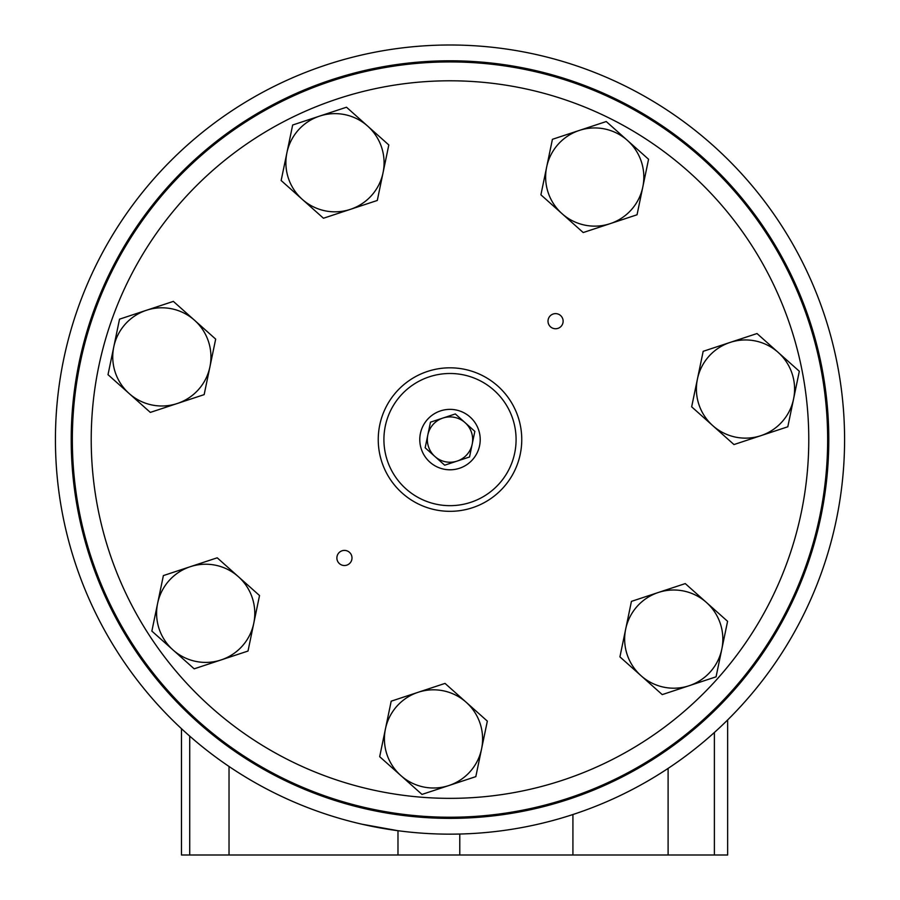 <?xml version="1.0" encoding="UTF-8"?>
<svg xmlns="http://www.w3.org/2000/svg" width="900" height="900" viewBox="0 0 900 900"><rect width="100%" height="100%" fill="white"/><g stroke="black" fill="none" stroke-linecap="round" stroke-linejoin="round"><path stroke-width="1.35" d="M701.347 157.714A377.662 377.662 0 0 0 80.224 362.835A377.662 377.662 0 0 0 568.429 798.188A377.662 377.662 0 0 0 701.347 157.714M688.781 171.799A358.774 358.774 0 0 0 98.707 366.671A358.774 358.774 0 0 0 562.511 780.255A358.774 358.774 0 0 0 688.781 171.799M349.459 552.319A7.549 7.549 0 0 0 337.039 556.425A7.549 7.549 0 0 0 346.804 565.132A7.549 7.549 0 0 0 349.459 552.319M560.599 315.551A7.549 7.549 0 0 0 548.168 319.657A7.549 7.549 0 0 0 557.933 328.365A7.549 7.549 0 0 0 560.599 315.551M641.07 675.742L662.231 694.609L716.062 676.822L727.582 621.315L685.26 583.594L631.44 601.369L619.92 656.876L641.07 675.742A49.095 49.095 0 0 0 721.822 649.069A49.095 49.095 0 0 0 658.35 592.481A49.095 49.095 0 0 0 641.07 675.742M400.838 775.553L421.988 794.419L475.819 776.633L487.339 721.125L445.027 683.404L391.196 701.179L379.676 756.686L400.838 775.553A49.095 49.095 0 0 0 481.579 748.879A49.095 49.095 0 0 0 418.118 692.291A49.095 49.095 0 0 0 400.838 775.553M221.085 659.936L248.006 651.049L259.526 595.541L217.215 557.809L163.384 575.584L151.864 631.091L194.175 668.824L221.085 659.936A49.095 49.095 0 0 0 238.365 576.675A49.095 49.095 0 0 0 157.624 603.337A49.095 49.095 0 0 0 221.085 659.936M177.244 403.515L204.154 394.627L215.674 339.12L173.362 301.387L119.531 319.162L108.011 374.67L150.322 412.402L177.244 403.515A49.095 49.095 0 0 0 194.524 320.254A49.095 49.095 0 0 0 113.771 346.916A49.095 49.095 0 0 0 177.244 403.515M350.381 209.351L377.291 200.464L388.811 144.956L346.5 107.224L292.669 125.01L281.149 180.518L323.46 218.239L350.381 209.351A49.095 49.095 0 0 0 367.661 126.09A49.095 49.095 0 0 0 286.909 152.764A49.095 49.095 0 0 0 350.381 209.351M562.05 213.683L583.211 232.549L637.043 214.774L648.562 159.266L606.251 121.534L552.42 139.309L540.9 194.816L562.05 213.683A49.095 49.095 0 0 0 642.803 187.02A49.095 49.095 0 0 0 579.33 130.421A49.095 49.095 0 0 0 562.05 213.683M712.822 425.689L733.972 444.555L787.804 426.78L799.324 371.261L757.012 333.54L703.181 351.315L691.661 406.822L712.822 425.689A49.095 49.095 0 0 0 793.564 399.026A49.095 49.095 0 0 0 730.102 342.428A49.095 49.095 0 0 0 712.822 425.689M497.756 386.021A71.752 71.752 0 0 0 379.744 424.991A71.752 71.752 0 0 0 472.5 507.713A71.752 71.752 0 0 0 497.756 386.021A71.752 71.752 0 0 0 379.744 424.991A71.752 71.752 0 0 0 472.5 507.713A71.752 71.752 0 0 0 497.756 386.021M470.104 417.026A30.218 30.218 0 0 0 420.412 433.44A30.218 30.218 0 0 0 459.473 468.27A30.218 30.218 0 0 0 470.104 417.026M444.679 465.199L425.16 447.784L430.47 422.168L455.321 413.955L474.84 431.37L469.53 456.986L444.679 465.199M465.086 422.662A22.657 22.657 0 0 0 427.815 434.97A22.657 22.657 0 0 0 457.11 461.093A22.657 22.657 0 0 0 465.086 422.662M55.429 439.571A394.571 394.571 0 0 0 647.291 781.29A394.571 394.571 0 0 0 647.291 97.864A394.571 394.571 0 0 0 55.429 439.571M362.014 824.22L397.98 830.711L397.98 855L181.485 855L181.485 728.696M71.212 439.571A378.787 378.787 0 0 0 639.394 767.621A378.787 378.787 0 0 0 639.394 111.532A378.787 378.787 0 0 0 71.212 439.571M727.65 719.933L727.65 855L397.98 855M493.988 390.251A66.094 66.094 0 0 0 385.29 426.15A66.094 66.094 0 0 0 470.723 502.335A66.094 66.094 0 0 0 493.988 390.251M714.386 732.476L714.386 855M572.918 814.523L572.918 855M668.104 768.398L668.104 855M459.787 834.03L459.787 855M189.72 736.133L189.72 855M229.028 766.474L229.028 855"/></g></svg>
